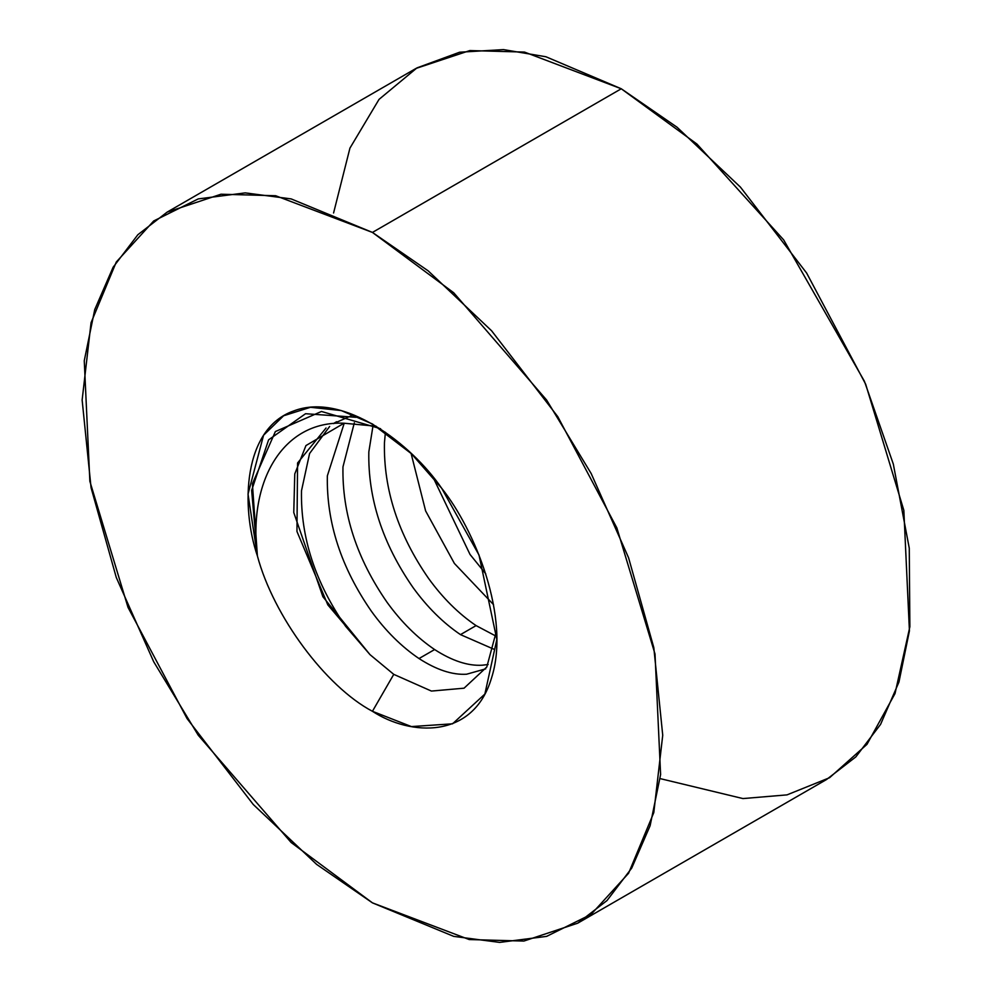 <?xml version="1.0" encoding="UTF-8"?>
<svg xmlns="http://www.w3.org/2000/svg" width="992" height="992" viewBox="0 0 992 992"><rect width="100%" height="100%" fill="white"/><g stroke="black" fill="none" stroke-linecap="round" stroke-linejoin="round"><path stroke-width="1.49" d="M326.058 427.998L297.563 463.004L296.955 531.452L327.844 604.897L370.004 654.646L393.762 674.362L431.408 691.064L464.058 688.188L486.799 666.996L496.608 630.441L486.799 666.996L464.058 688.188L431.408 691.064L393.762 674.362L372.434 711.301L411.407 726.578L452.55 723.813L484.865 694.065L496.843 639.468L479.012 555.036L441.663 488.25L411.407 453.716L372.434 423.981L341.273 410.564L310.484 407.29L283.6 415.772L263.574 435.228L248.025 494.103L257.387 555.904L251.646 490.37L268.596 439.84L305.573 413.714L355.992 417.297M485.795 573.884L470.01 554.429L432.909 477.003L470.01 554.429L485.795 573.884M411.085 453.406L425.618 510.93L454.398 563.444L493.545 604.649L454.398 563.444L425.618 510.93L411.085 453.406M476.086 625.605C458.564 613.726 442.717 597.978 428.532 578.373C398.214 534.614 383.507 489.465 384.437 442.916L385.404 432.252L384.437 442.916C383.507 489.465 398.214 534.614 428.532 578.373C442.717 597.978 458.564 613.726 476.086 625.605L460.474 634.62L476.086 625.605L496.099 636.194L476.086 625.605M373.066 425.419L368.826 451.93C367.896 498.468 382.602 543.628 412.92 587.388C427.106 606.992 442.953 622.74 460.474 634.62L493.78 649.177L460.474 634.62C442.953 622.74 427.106 606.992 412.92 587.388C382.602 543.628 367.896 498.468 368.826 451.93L373.066 425.419M434.62 649.549C417.099 637.67 401.239 621.922 387.066 602.318C356.736 558.558 342.042 513.397 342.972 466.86L354.342 422.778L342.972 466.86C342.042 513.397 356.736 558.558 387.066 602.318C401.239 621.922 417.099 637.67 434.62 649.549L419.008 658.552L434.62 649.549C452.141 660.846 467.988 666.066 482.174 665.21C467.988 666.066 452.141 660.846 434.62 649.549M344.224 423.2L327.348 475.862C326.43 522.412 341.124 567.573 371.454 611.332C385.628 630.937 401.487 646.685 419.008 658.552C436.53 669.86 452.377 675.081 466.562 674.225L485.708 668.844L466.562 674.225C452.377 675.081 436.53 669.86 419.008 658.552C401.487 646.685 385.628 630.937 371.454 611.332C341.124 567.573 326.43 522.412 327.348 475.862L344.224 423.2M380.618 428.73L321.482 411.469L275.367 431.557L252.402 483.736L257.387 555.904C273.445 616.094 325.55 686.464 372.434 711.301L393.762 674.362L370.004 654.646L345.588 626.262C315.27 582.502 300.564 537.342 301.494 490.792L309.578 453.518L329.654 426.461L309.578 453.518L301.494 490.792C300.564 537.342 315.27 582.502 345.588 626.262L370.004 654.646L322.921 596.762L293.768 512.542L294.773 473.94L305.945 445.569L344.038 423.224L376.117 426.213L344.038 423.224C283.129 420.41 248.012 481.132 257.387 555.904C240.659 506.838 242.941 428.656 293.669 410.961C343.592 391.704 411.531 444.106 441.663 488.25C474.56 529.232 510.979 617.78 491.474 678.144C473.159 739.623 410.366 736.064 372.434 711.301C325.55 686.464 273.445 616.094 257.387 555.904C248.012 481.132 283.129 420.41 344.038 423.224M333.634 423.572L351.267 415.76L333.634 423.572M488.126 664.528L482.174 665.21L488.126 664.528M333.572 213.007L349.94 148.118L379.031 99.386L416.975 67.878L459.643 52.216L503.49 49.6L545.947 56.767L621.265 88.772L372.434 232.426L291.152 198.908L245.222 192.882L198.251 198.908L153.71 220.956L116.287 262.012L91.066 322.685L82.138 400.036L91.066 487.704L116.287 577.505L153.71 661.776L198.251 735.246L291.152 842.518L372.434 902.856L453.716 936.374L499.646 942.4L546.617 936.374L591.158 914.326L628.581 873.27L653.802 812.597L662.73 735.246L653.802 647.578L628.581 557.777L591.158 473.506L546.617 400.036L453.716 292.764L372.434 232.426L428.209 270.878L491.61 330.795L557.802 416.69L616.863 527.918L655.005 653.976L660.61 774.541L650.12 825.716L631.743 868.05L607.005 900.55L577.704 923.192L523.875 941.061L469.204 939.548L372.434 902.856L316.659 864.416L253.258 804.487L187.066 718.592L128.005 607.364L89.863 481.306L84.258 360.741L94.748 309.566L113.125 267.232L137.851 234.732L167.164 212.102L220.993 194.221L275.664 195.734L372.434 232.426L621.265 88.772L696.954 144.063L783.68 239.915L864.429 381.275L893.321 464.095L909.267 548.192L909.862 626.795L895.02 693.582L866.983 744.347L829.572 777.716L787.003 794.877L742.946 798.572L660.126 778.608M577.704 923.192L826.534 779.526L855.836 756.896L880.574 724.383L898.95 682.062L909.428 630.875L903.836 510.322L865.694 384.251L806.632 273.036L740.441 187.128L677.028 127.212L621.265 88.772L524.495 52.08L469.824 50.567L415.995 68.436L167.164 212.102M336.623 421.724L333.374 423.596"/></g></svg>

